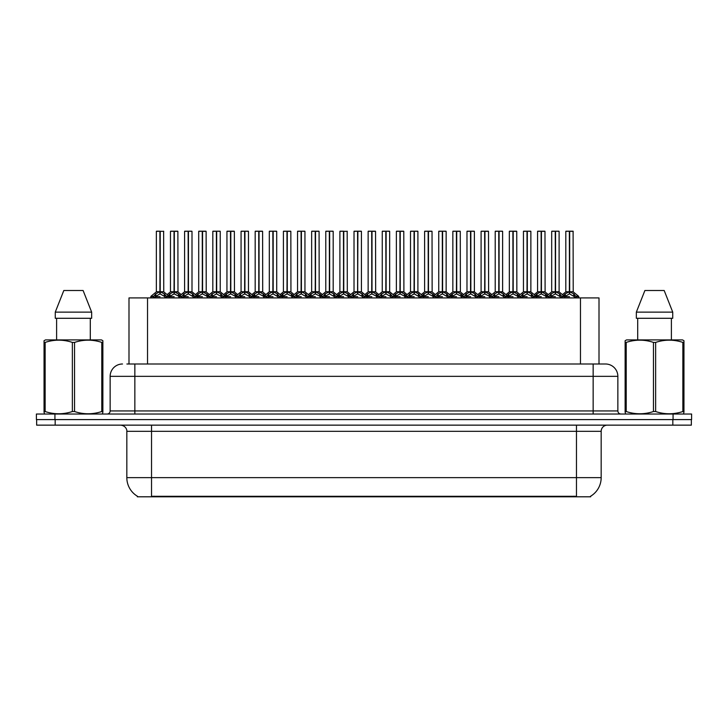 <?xml version="1.0" encoding="UTF-8"?>
<svg xmlns="http://www.w3.org/2000/svg" width="728" height="728" viewBox="0 0 728 728"><rect width="100%" height="100%" fill="white"/><g stroke="black" fill="none" stroke-linecap="round" stroke-linejoin="round"><path stroke-width="1.09" d="M126.89 364L134.853 364L126.89 364L128.993 364L128.993 297.916L599.008 297.916L599.008 364M590.681 496.187L590.681 496.796L137.319 496.796L137.319 496.187M137.51 496.296A21.622 21.622 0 0 1 126.827 477.65L151.533 477.65L151.533 496.296L576.467 496.296L576.467 477.65L601.173 477.65L601.173 431.322A6.179 6.179 0 0 1 607.352 425.143M126.827 477.65L126.827 431.322C127.136 430.321 126.081 425.716 120.648 425.143M590.49 496.296A21.622 21.622 0 0 0 601.173 477.65M55.173 425.143L691.354 425.143L691.354 419.592L36.646 419.592L36.646 425.143L55.173 425.143L55.173 419.592M691.354 425.143L691.354 419.592M122.504 364A12.349 12.349 0 0 0 110.146 376.349L110.146 410.938A3.085 3.085 0 0 1 107.062 414.032M605.496 364A12.349 12.349 0 0 1 617.854 376.349L134.853 376.349L134.853 364L605.314 364M617.854 376.349L617.854 410.938C618.017 412.803 619.046 413.832 620.939 414.032M54.928 414.032L36.4 414.032L36.4 419.592L54.928 419.592L54.928 414.032L673.072 414.032L673.072 419.592L691.6 419.592L691.6 414.032L673.072 414.032M541.441 231.331L544.981 231.331L541.441 231.331L541.441 291.782L546.136 294.394L546.136 296.678L548.775 296.678L551.187 293.83L555.236 291.782L555.236 293.939L555.455 231.204L558.977 231.204L556.629 231.204L559.104 231.331L559.104 291.737L555.555 291.782L559.605 293.83L562.016 296.678L564.664 296.678L564.664 297.916M555.236 231.204L551.688 231.331L555.236 231.204L551.688 231.331L551.688 291.737L555.236 291.782M558.977 231.204L555.555 231.204M545.49 293.83L546.127 297.916M549.221 297.916L548.775 296.678M560.251 294.394L560.251 297.297L562.025 297.297L561.579 297.916M559.805 297.916L560.251 297.297M555.346 231.204L555.346 291.737L559.213 291.974L555.965 291.983M555.236 231.331L555.4 291.737M551.815 231.204L556.629 231.204M555.555 291.782L555.555 293.939L555.446 291.737M555.236 293.939L550.541 296.678L555.4 296.678M555.555 291.737L555.555 231.331M560.251 296.678L555.555 293.939M550.541 294.394L550.987 297.916M562.025 296.678L562.025 297.297M563.062 296.205L565.31 293.83L569.351 291.782L569.351 293.939L569.569 231.204L573.1 231.204L565.929 231.204L569.46 231.204L569.46 291.737L573.728 293.83L576.139 296.678L578.778 296.678L578.778 297.916M569.36 231.204L565.811 231.331L565.811 291.737L569.351 291.782M573.218 231.331L569.678 231.331L569.678 291.737L573.218 291.737L573.1 231.204M574.374 294.394L574.374 297.297L576.139 297.297L575.693 297.916M573.919 297.916L574.374 297.297M569.351 231.331L569.514 291.737M569.678 291.782L569.678 293.939L569.569 291.737M574.374 296.678L569.678 293.939M569.351 293.939L564.664 296.678L569.514 296.678M569.46 231.204L568.277 231.204M564.655 297.297L565.11 297.916M576.139 296.678L576.139 297.297M102.484 414.032L102.876 411.529L101.784 411.529L101.784 342.406C92.738 339.421 83.665 339.421 74.547 342.406L72.363 342.406C63.327 339.421 54.254 339.421 45.136 342.406L44.044 342.406L44.044 340.713L45.473 339.912L44.044 340.713L44.044 412.312M74.547 342.406L74.547 411.529C83.593 414.523 92.665 414.523 101.784 411.529M74.547 411.529L72.363 411.529L72.363 342.406M45.136 342.406L45.136 411.529C54.172 414.523 63.254 414.523 72.363 411.529M45.136 411.529L44.044 411.529L44.426 414.032M102.876 412.312L102.876 340.713L101.447 339.912L102.876 340.713L102.876 342.406L101.784 342.406M101.447 339.912L45.473 339.912M83.101 290.499L91.655 312.121L83.101 290.499L63.818 290.499L55.264 312.121L55.264 318.291L91.655 318.291L91.655 312.121L55.264 312.121L63.818 290.499M56.611 318.291L56.611 339.912M90.299 339.912L90.299 318.291L90.299 339.912M683.574 414.032L683.956 411.529L682.864 411.529L682.864 342.406C673.828 339.421 664.746 339.421 655.637 342.406L653.453 342.406C644.407 339.421 635.335 339.421 626.216 342.406L625.125 342.406L625.125 340.713L626.553 339.912L625.125 340.713L625.125 412.312M655.637 342.406L655.637 411.529C664.673 414.523 673.746 414.523 682.864 411.529M655.637 411.529L653.453 411.529L653.453 342.406M626.216 342.406L626.216 411.529C635.262 414.523 644.335 414.523 653.453 411.529M626.216 411.529L625.125 411.529L625.516 414.032M683.956 349.176L683.956 340.713L682.527 339.912L683.956 340.713L683.956 342.406L682.864 342.406M682.527 339.912L626.553 339.912M664.182 290.499L672.736 312.121L664.182 290.499L644.899 290.499L636.345 312.121L636.345 318.291L672.736 318.291L672.736 312.121L636.345 312.121L644.899 290.499M637.701 318.291L637.701 339.912M671.389 339.912L671.389 318.291M683.956 342.406L683.956 412.312M672.736 312.121L672.736 318.291M513.204 231.331L516.744 231.331L513.204 231.331L513.204 291.782L517.899 294.394L517.899 296.678L520.529 296.678L522.95 293.83L526.999 291.782L526.999 293.939L527.209 231.204L530.739 231.204L528.391 231.204L530.867 231.331L530.867 291.737L527.318 291.782L531.367 293.83L533.779 296.678L536.427 296.678L536.427 297.916M526.999 231.204L523.45 231.331L526.999 231.204L523.45 231.331L523.45 291.737L526.999 291.782M530.739 231.204L527.318 231.204M517.244 293.83L517.89 297.916M520.975 297.916L520.529 296.678M532.013 294.394L532.013 297.297L533.779 297.297L533.333 297.916M531.567 297.916L532.013 297.297M527.099 231.204L527.099 291.737L530.976 291.974L527.727 291.983M526.999 231.331L527.154 291.737M523.578 231.204L528.391 231.204M527.318 291.782L527.318 293.939L527.209 291.737M526.999 293.939L522.304 296.678L527.154 296.678M527.318 291.737L527.318 231.331M532.013 296.678L527.318 293.939M522.304 294.394L522.75 297.916M533.779 296.678L533.779 297.297M484.957 231.331L488.506 231.331L484.957 231.331L484.957 291.782L489.662 294.394L489.662 296.678L492.292 296.678L494.712 293.83L498.753 291.782L498.753 293.939L498.971 231.204L502.502 231.204L500.154 231.204L502.62 231.331L502.62 291.737L499.08 291.782L503.13 293.83L505.541 296.678L508.18 296.678L508.18 297.916M498.762 231.204L495.213 231.331L498.762 231.204L495.213 231.331L495.213 291.737L498.753 291.782M502.502 231.204L499.071 231.204M489.007 293.83L489.653 297.916M492.738 297.916L492.292 296.678M503.776 294.394L503.776 297.297L505.541 297.297L505.095 297.916M503.321 297.916L503.776 297.297M498.862 231.204L498.862 291.737L502.739 291.974L499.49 291.983M498.753 231.331L498.917 291.737M495.34 231.204L500.154 231.204M499.08 291.782L499.08 293.939L498.971 291.737M498.753 293.939L494.057 296.678L498.917 296.678M499.08 291.737L499.08 231.331M503.776 296.678L499.08 293.939M494.057 294.394L494.512 297.916M505.541 296.678L505.541 297.297M456.72 231.331L460.269 231.331L456.72 231.331L456.72 291.782L461.416 294.394L461.416 296.678L464.055 296.678L466.466 293.83L470.515 291.782L470.515 293.939L470.734 231.204L474.265 231.204L471.917 231.204L474.383 231.331L474.383 291.737L470.843 291.782L474.893 293.83L477.304 296.678L479.943 296.678L479.943 297.916M470.525 231.204L466.976 231.331L470.525 231.204L466.976 231.331L466.976 291.737L470.515 291.782M474.265 231.204L470.834 231.204M460.769 293.83L461.416 297.916M464.5 297.916L464.055 296.678M475.539 294.394L475.539 297.297L477.304 297.297L476.858 297.916M475.084 297.916L475.539 297.297M470.625 231.204L470.625 291.737L474.501 291.974L471.253 291.983M470.515 231.331L470.679 291.737M467.094 231.204L471.917 231.204M470.843 291.782L470.843 293.939L470.734 291.737M470.515 293.939L465.82 296.678L470.679 296.678M470.843 291.737L470.843 231.331M475.53 296.678L470.843 293.939M465.82 294.394L466.275 297.916M477.304 296.678L477.304 297.297M428.483 231.331L432.032 231.331L428.483 231.331L428.483 291.782L433.178 294.394L433.178 296.678L435.817 296.678L438.229 293.83L442.278 291.782L442.278 293.939L442.497 231.204L446.027 231.204L443.68 231.204L446.146 231.331L446.146 291.737L442.606 291.782L446.646 293.83L449.058 296.678L451.706 296.678L451.706 297.916M442.287 231.204L438.738 231.331L442.287 231.204L438.738 231.331L438.738 291.737L442.278 291.782M446.027 231.204L442.597 231.204M432.532 293.83L433.178 297.916M436.263 297.916L435.817 296.678M447.301 294.394L447.301 297.297L449.067 297.297L448.621 297.916M446.846 297.916L447.301 297.297M442.387 231.204L442.387 291.737L446.264 291.974L443.006 291.983M442.278 231.331L442.442 291.737M438.857 231.204L443.68 231.204M442.606 291.782L442.606 293.939L442.497 291.737M442.278 293.939L437.583 296.678L442.442 296.678M442.606 291.737L442.606 231.331M447.292 296.678L442.606 293.939M437.583 294.394L438.038 297.916M449.067 296.678L449.067 297.297M534.825 296.205L537.064 293.83L541.113 291.782L541.113 293.939L541.432 231.204M537.573 231.331L541.122 231.204L537.573 231.331L537.573 291.737L541.113 291.782M544.863 231.204L537.692 231.204M545.682 297.916L546.136 297.297M541.122 231.204L541.222 291.737L544.981 291.737L541.441 291.737M544.981 231.331L545.099 291.974L541.841 291.983M541.113 231.331L541.277 291.737M541.441 291.782L541.441 293.939L541.332 291.737M541.113 293.939L536.427 296.678L541.277 296.678M541.222 231.204L540.04 231.204M545.49 296.069L541.441 293.939M546.136 294.394L547.729 296.205M536.418 297.297L536.873 297.916M506.579 296.205L508.827 293.83L512.876 291.782L512.876 293.939L513.195 231.204M509.336 231.331L512.885 231.204L509.336 231.331L509.336 291.737L512.876 291.782M516.616 231.204L509.454 231.204M517.444 297.916L517.899 297.297M512.885 231.204L512.985 291.737L516.744 291.737L513.204 291.737M516.744 231.331L516.853 291.974L513.604 291.983M512.876 231.331L513.04 291.737M513.204 291.782L513.204 293.939L513.094 291.737M512.876 293.939L508.19 296.678L513.04 296.678M512.985 231.204L511.802 231.204M517.244 296.069L513.204 293.939M517.899 294.394L519.492 296.205M508.18 297.297L508.635 297.916M478.341 296.205L480.589 293.83L484.639 291.782L484.639 293.939L484.957 231.204M481.09 231.331L484.639 231.204L481.09 231.331L481.09 291.737L484.639 291.782M488.379 231.204L481.217 231.204M489.207 297.916L489.662 297.297M484.639 231.204L484.748 291.737L488.506 291.737L484.957 291.737M488.506 231.331L488.615 291.974L485.367 291.983M484.639 231.331L484.803 291.737M484.957 291.782L484.957 293.939L484.857 291.737M484.639 293.939L479.943 296.678L484.803 296.678M484.748 231.204L483.565 231.204M489.007 296.069L484.957 293.939M489.662 294.394L491.254 296.205M479.943 297.297L480.389 297.916M450.104 296.205L452.352 293.83L456.401 291.782L456.401 293.939L456.72 231.204M452.852 231.331L456.401 231.204L452.852 231.331L452.852 291.737L456.401 291.782M460.142 231.204L452.98 231.204M460.97 297.916L461.416 297.297M456.401 231.204L456.511 291.737L460.269 291.737L456.72 291.737M460.269 231.331L460.378 291.974L457.129 291.983M456.401 231.331L456.556 291.737M456.72 291.782L456.72 293.939L456.611 291.737M456.401 293.939L451.706 296.678L456.556 296.678M456.511 231.204L455.328 231.204M460.769 296.069L456.72 293.939M461.416 294.394L463.017 296.205M451.706 297.297L452.152 297.916M400.245 231.331L403.785 231.331L400.245 231.331L400.245 291.782L404.941 294.394L404.941 296.678L407.58 296.678L409.991 293.83L414.041 291.782L414.041 293.939L414.259 231.204L417.781 231.204L415.433 231.204L417.908 231.331L417.908 291.737L414.359 291.737L418.409 293.83L420.82 296.678L423.469 296.678L423.469 297.916M414.05 231.204L410.501 231.331L414.05 231.204L410.501 231.331L410.501 291.737L414.041 291.782M417.781 231.204L414.359 231.204M404.295 293.83L404.941 297.916M408.026 297.916L407.58 296.678M419.064 294.394L419.064 297.297L420.829 297.297L420.384 297.916M418.609 297.916L419.064 297.297M414.15 231.204L414.15 291.737L418.018 291.974L414.769 291.983M414.041 231.331L414.205 291.737M410.619 231.204L415.433 231.204M414.369 291.782L414.369 293.939L414.259 291.737M414.041 293.939L409.345 296.678L414.205 296.678M414.359 291.737L414.369 231.331M419.055 296.678L414.369 293.939M409.345 294.394L409.8 297.916M420.829 296.678L420.829 297.297M372.008 231.331L375.548 231.331L372.008 231.331L372.008 291.782L376.704 294.394L376.704 296.678L379.343 296.678L381.754 293.83L385.804 291.782L385.804 293.939L386.013 231.204L389.544 231.204L387.196 231.204L389.671 231.331L389.671 291.737L386.122 291.782L390.172 293.83L392.583 296.678L395.231 296.678L395.231 297.916M385.804 231.204L382.255 231.331L385.804 231.204L382.255 231.331L382.255 291.737L385.804 291.782M389.544 231.204L386.122 231.204M376.058 293.83L376.695 297.916M379.789 297.916L379.343 296.678M390.818 294.394L390.818 297.297L392.592 297.297L392.146 297.916M390.372 297.916L390.818 297.297M385.913 231.204L385.913 291.737L389.78 291.974L386.532 291.983M385.804 231.331L385.967 291.737M382.382 231.204L387.196 231.204M386.122 291.782L386.122 293.939L386.013 291.737M385.804 293.939L381.108 296.678L385.967 296.678M386.122 291.737L386.122 231.331M390.818 296.678L386.122 293.939M381.108 294.394L381.554 297.916M392.592 296.678L392.592 297.297M348.457 297.916L348.457 296.678L351.105 296.678L353.517 293.83L357.566 291.782L357.566 293.939L357.776 231.204L361.434 231.331L361.434 291.737L357.885 291.782L361.934 293.83L364.346 296.678L366.994 296.678L366.994 297.916M357.566 231.204L354.017 231.331L357.566 231.204L354.017 231.331L354.017 291.737L357.566 291.782M361.306 231.204L357.885 231.204M351.542 297.916L351.096 296.678M362.58 294.394L362.58 297.297L364.346 297.297L363.9 297.916M362.135 297.916L362.58 297.297M357.666 231.204L357.666 291.737L357.885 231.331M357.566 231.331L357.721 291.737M354.145 231.204L358.959 231.204M357.885 291.782L357.885 293.939L357.776 291.737M357.566 293.939L352.871 296.678L357.721 296.678M362.58 296.678L357.885 293.939M352.871 294.394L353.317 297.916M364.346 296.678L364.346 297.297M315.524 231.331L319.073 231.331L315.524 231.331L315.524 291.782L320.229 294.394L320.229 296.678L322.859 296.678L325.279 293.83L329.32 291.782L329.32 293.939L329.538 231.204L333.069 231.204L330.721 231.204L333.187 231.331L333.187 291.737L329.648 291.782L333.697 293.83L336.109 296.678L338.748 296.678L338.748 297.916M329.329 231.204L325.78 231.331L329.329 231.204L325.78 231.331L325.78 291.737L329.32 291.782M333.069 231.204L329.638 231.204M319.574 293.83L320.22 297.916M323.305 297.916L322.859 296.678M334.343 294.394L334.343 297.297L336.109 297.297L335.663 297.916M333.888 297.916L334.343 297.297M329.429 231.204L329.429 291.737L333.187 291.737L333.187 231.331M329.32 231.331L329.484 291.737M325.907 231.204L330.721 231.204M329.648 291.782L329.648 293.939L329.538 291.737M329.32 293.939L324.624 296.678L329.484 296.678M329.648 291.737L329.648 231.331M334.343 296.678L329.648 293.939M324.624 294.394L325.079 297.916M336.109 296.678L336.109 297.297M421.867 296.205L424.115 293.83L428.164 291.782L428.164 293.939L428.474 231.204M424.615 231.331L428.164 231.204L424.615 231.331L424.615 291.737L428.164 291.782M431.904 231.204L424.743 231.204M432.732 297.916L433.178 297.297M428.164 231.204L428.264 291.737L432.032 291.737L428.483 291.737M432.032 231.331L432.141 291.974L428.892 291.983M428.164 231.331L428.319 291.737M428.483 291.782L428.483 293.939L428.373 291.737M428.164 293.939L423.469 296.678L428.319 296.678M428.264 231.204L427.09 231.204M432.532 296.069L428.483 293.939M433.178 294.394L434.78 296.205M423.459 297.297L423.914 297.916M393.63 296.205L395.877 293.83L399.918 291.782L399.918 293.939L400.236 231.204M396.378 231.331L399.927 231.204L396.378 231.331L396.378 291.737L399.918 291.782M403.667 231.204L396.496 231.204M404.486 297.916L404.941 297.297M399.927 231.204L400.027 291.737L403.785 291.737L400.245 291.737M403.785 231.331L403.904 291.974L400.655 291.983M399.918 231.331L400.082 291.737M400.245 291.782L400.245 293.939L400.136 291.737M399.918 293.939L395.231 296.678L400.082 296.678M400.027 231.204L398.844 231.204M404.295 296.069L400.245 293.939M404.941 294.394L406.543 296.205M395.222 297.297L395.677 297.916M365.392 296.205L367.631 293.83L371.68 291.782L371.68 293.939L371.999 231.204M368.141 231.331L371.69 231.204L368.141 231.331L368.141 291.737L371.68 291.782M375.43 231.204L368.259 231.204M376.249 297.916L376.704 297.297M371.69 231.204L371.79 291.737L375.548 291.737L372.008 291.737M375.548 231.331L375.666 291.974L372.408 291.983M371.68 231.331L371.844 291.737M372.008 291.782L372.008 293.939L371.899 291.737M371.68 293.939L366.994 296.678L371.844 296.678M371.79 231.204L370.607 231.204M376.058 296.069L372.008 293.939M376.704 294.394L378.296 296.205M366.985 297.297L367.44 297.916M337.146 296.205L339.394 293.83L343.443 291.782L343.443 293.939L343.661 231.204L340.022 231.204L343.552 231.204L343.552 291.737L347.811 293.83L350.059 296.205M343.452 231.204L339.903 231.331L339.903 291.737L343.443 291.782M347.311 231.331L343.771 231.331L343.771 291.737L347.311 291.737L347.183 231.204M348.011 297.916L348.466 297.297M343.443 231.331L343.607 291.737M343.771 291.782L343.771 293.939L343.661 291.737M343.443 293.939L338.757 296.678L343.607 296.678M343.552 231.204L342.369 231.204M348.457 296.678L343.771 293.939M338.748 297.297L339.202 297.916M361.434 231.331L361.434 291.737M287.287 231.331L290.836 231.331L287.287 231.331L287.287 291.782L291.983 294.394L291.983 296.678L294.622 296.678L297.033 293.83L301.083 291.782L301.083 293.939L301.301 231.204L304.832 231.204L302.484 231.204L304.95 231.331L304.95 291.737L301.41 291.782L305.46 293.83L307.871 296.678L310.51 296.678L310.51 297.916M301.092 231.204L297.543 231.331L301.092 231.204L297.543 231.331L297.543 291.737L301.083 291.782M304.832 231.204L301.401 231.204M291.337 293.83L291.983 297.916M295.067 297.916L294.622 296.678M306.106 294.394L306.106 297.297L307.871 297.297L307.425 297.916M305.651 297.916L306.106 297.297M301.192 231.204L301.192 291.737L304.95 291.737L304.95 231.331M301.083 231.331L301.246 291.737M297.661 231.204L302.484 231.204M301.41 291.782L301.41 293.939L301.301 291.737M306.106 296.678L301.41 293.939M301.083 293.939L296.387 296.678L301.246 296.678M301.41 291.737L301.41 231.331M296.387 294.394L296.842 297.916M307.871 296.678L307.871 297.297M259.05 231.331L262.599 231.331L259.05 231.331L259.05 291.782L263.745 294.394L263.745 296.678L266.384 296.678L268.796 293.83L272.845 291.782L272.845 293.939L273.064 231.204L276.594 231.204L274.247 231.204L276.713 231.331L276.713 291.737L273.173 291.782L277.213 293.83L279.625 296.678L282.273 296.678L282.273 297.916M272.854 231.204L269.305 231.331L272.854 231.204L269.305 231.331L269.305 291.737L272.845 291.782M276.594 231.204L273.164 231.204M263.099 293.83L263.745 297.916M266.83 297.916L266.384 296.678M277.869 294.394L277.869 297.297L279.634 297.297L279.188 297.916M277.414 297.916L277.869 297.297M272.954 231.204L272.954 291.737L276.713 291.737L276.713 231.331M272.845 231.331L273.009 291.737M269.424 231.204L274.247 231.204M273.173 291.782L273.173 293.939L273.064 291.737M272.845 293.939L268.15 296.678L273.009 296.678M273.173 291.737L273.173 231.331M277.859 296.678L273.173 293.939M268.15 294.394L268.605 297.916M279.634 296.678L279.634 297.297M230.812 231.331L234.352 231.331L230.812 231.331L230.812 291.782L235.508 294.394L235.508 296.678L238.147 296.678L240.559 293.83L244.608 291.782L244.608 293.939L244.826 231.204L248.348 231.204L246 231.204L248.476 231.331L248.476 291.737L244.926 291.737L248.976 293.83L251.388 296.678L254.036 296.678L254.036 297.916M244.617 231.204L241.059 231.331L244.617 231.204L241.059 231.331L241.059 291.737L244.608 291.782M248.348 231.204L244.926 231.204M234.862 293.83L235.508 297.916M238.593 297.916L238.147 296.678M249.631 294.394L249.631 297.297L251.397 297.297L250.951 297.916M249.176 297.916L249.631 297.297M244.717 231.204L244.717 291.737L248.585 291.974L245.336 291.983M244.608 231.331L244.772 291.737M241.186 231.204L246 231.204M244.936 291.782L244.936 293.939L244.826 291.737M244.608 293.939L239.912 296.678L244.772 296.678M244.926 291.737L244.936 231.331M249.622 296.678L244.936 293.939M239.912 294.394L240.358 297.916M251.397 296.678L251.397 297.297M202.575 231.331L206.115 231.331L202.575 231.331L202.575 291.782L207.271 294.394L207.271 296.678L209.91 296.678L212.321 293.83L216.371 291.782L216.371 293.939L216.58 231.204L220.111 231.204L217.763 231.204L220.238 231.331L220.238 291.737L216.689 291.782L220.739 293.83L223.15 296.678L225.798 296.678L225.798 297.916M216.371 231.204L212.822 231.331L216.371 231.204L212.822 231.331L212.822 291.737L216.371 291.782M220.111 231.204L216.689 231.204M206.625 293.83L207.262 297.916M210.356 297.916L209.91 296.678M221.385 294.394L221.385 297.297L223.159 297.297L222.713 297.916M220.939 297.916L221.385 297.297M216.48 231.204L216.48 291.737L220.238 291.737L220.238 231.331M216.371 231.331L216.535 291.737M212.949 231.204L217.763 231.204M216.689 291.782L216.689 293.939L216.58 291.737M216.371 293.939L211.675 296.678L216.535 296.678M216.689 291.737L216.689 231.331M221.385 296.678L216.689 293.939M211.675 294.394L212.121 297.916M223.159 296.678L223.159 297.297M174.338 231.331L177.878 231.331L174.338 231.331L174.338 291.782L179.033 294.394L179.033 296.678L181.663 296.678L184.084 293.83L188.133 291.782L188.133 293.939L188.343 231.204L191.874 231.204L189.526 231.204L192.001 231.331L192.001 291.737L188.452 291.782L192.501 293.83L194.913 296.678L197.561 296.678L197.561 297.916M188.133 231.204L184.584 231.331L188.133 231.204L184.584 231.331L184.584 291.737L188.133 291.782M191.874 231.204L188.452 231.204M178.378 293.83L179.024 297.916M182.109 297.916L181.663 296.678M193.148 294.394L193.148 297.297L194.913 297.297L194.467 297.916M192.702 297.916L193.148 297.297M188.233 231.204L188.233 291.737L192.11 291.974L188.861 291.983M188.133 231.331L188.288 291.737M184.712 231.204L189.526 231.204M188.452 291.782L188.452 293.939L188.343 291.737M188.133 293.939L183.438 296.678L188.288 296.678M188.452 291.737L188.452 231.331M193.148 296.678L188.452 293.939M183.438 294.394L183.884 297.916M194.913 296.678L194.913 297.297M150.787 297.916L150.787 296.678L153.426 296.678L155.847 293.83L159.887 291.782L159.887 293.939L160.105 231.204L156.475 231.204L159.996 231.204L159.996 291.737L164.264 293.83L166.676 296.678L169.315 296.678L169.315 297.916M159.896 231.204L156.347 231.331L156.347 291.737L159.887 291.782M163.755 231.331L160.215 231.331L160.215 291.737L163.755 291.737L163.636 231.204M153.872 297.916L153.426 296.678M164.91 294.394L164.91 297.297L166.676 297.297L166.23 297.916M164.455 297.916L164.91 297.297M159.887 231.331L160.051 291.737M160.215 291.782L160.215 293.939L160.105 291.737M159.887 293.939L155.191 296.678L160.051 296.678M159.996 231.204L158.813 231.204M164.91 296.678L160.215 293.939M155.191 294.394L155.646 297.916M166.676 296.678L166.676 297.297M308.909 296.205L311.156 293.83L315.206 291.782L315.206 293.939L315.524 231.204M311.657 231.331L315.206 231.204L311.657 231.331L311.657 291.737L315.206 291.782M318.946 231.204L311.784 231.204M319.774 297.916L320.229 297.297M315.206 231.204L315.315 291.737L319.073 291.737L315.524 291.737M319.073 231.331L319.183 291.974L315.934 291.983M315.206 231.331L315.37 291.737M315.524 291.782L315.524 293.939L315.424 291.737M315.206 293.939L310.51 296.678L315.37 296.678M315.315 231.204L314.132 231.204M319.574 296.069L315.524 293.939M320.229 294.394L321.822 296.205M310.51 297.297L310.956 297.916M280.671 296.205L282.919 293.83L286.969 291.782L286.969 293.939L287.287 231.204M283.42 231.331L286.969 231.204L283.42 231.331L283.42 291.737L286.969 291.782M290.709 231.204L283.547 231.204M291.537 297.916L291.983 297.297M286.969 231.204L287.078 291.737L290.836 291.737L287.287 291.737M290.836 231.331L290.945 291.974L287.697 291.983M286.969 231.331L287.123 291.737M287.287 291.782L287.287 293.939L287.178 291.737M286.969 293.939L282.273 296.678L287.123 296.678M287.078 231.204L285.895 231.204M291.337 296.069L287.287 293.939M291.983 294.394L293.584 296.205M282.273 297.297L282.719 297.916M252.434 296.205L254.682 293.83L258.731 291.782L258.731 293.939L259.041 231.204M255.182 231.331L258.731 231.204L255.182 231.331L255.182 291.737L258.731 291.782M262.471 231.204L255.31 231.204M263.299 297.916L263.745 297.297M258.731 231.204L258.831 291.737L262.599 291.737L259.05 291.737M262.599 231.331L262.708 291.974L259.459 291.983M258.731 231.331L258.886 291.737M259.05 291.782L259.05 293.939L258.941 291.737M258.731 293.939L254.036 296.678L258.886 296.678M258.831 231.204L257.657 231.204M263.099 296.069L259.05 293.939M263.745 294.394L265.347 296.205M254.026 297.297L254.481 297.916M224.197 296.205L226.444 293.83L230.485 291.782L230.485 293.939L230.803 231.204M226.945 231.331L230.494 231.204L226.945 231.331L226.945 291.737L230.485 291.782M234.234 231.204L227.063 231.204M235.053 297.916L235.508 297.297M230.494 231.204L230.594 291.737L234.352 291.737L230.812 291.737M234.352 231.331L234.471 291.974L231.222 291.983M230.485 231.331L230.649 291.737M230.812 291.782L230.812 293.939L230.703 291.737M230.485 293.939L225.798 296.678L230.649 296.678M230.594 231.204L229.411 231.204M234.862 296.069L230.812 293.939M235.508 294.394L237.11 296.205M225.789 297.297L226.244 297.916M195.959 296.205L198.198 293.83L202.248 291.782L202.248 293.939L202.566 231.204M198.708 231.331L202.257 231.204L198.708 231.331L198.708 291.737L202.248 291.782M205.997 231.204L198.826 231.204M206.816 297.916L207.271 297.297M202.257 231.204L202.357 291.737L206.115 291.737L202.575 291.737M206.115 231.331L206.233 291.974L202.976 291.983M202.248 231.331L202.411 291.737M202.575 291.782L202.575 293.939L202.466 291.737M202.248 293.939L197.561 296.678L202.411 296.678M202.357 231.204L201.174 231.204M206.625 296.069L202.575 293.939M207.271 294.394L208.863 296.205M197.552 297.297L198.007 297.916M167.713 296.205L169.961 293.83L174.01 291.782L174.01 293.939L174.329 231.204M170.47 231.331L174.019 231.204L170.47 231.331L170.47 291.737L174.01 291.782M177.75 231.204L170.589 231.204M178.578 297.916L179.033 297.297M174.019 231.204L174.119 291.737L177.878 291.737L174.338 291.737M177.878 231.331L177.987 291.974L174.738 291.983M174.01 231.331L174.174 291.737M174.338 291.782L174.338 293.939L174.229 291.737M174.01 293.939L169.324 296.678L174.174 296.678M174.119 231.204L172.936 231.204M178.378 296.069L174.338 293.939M179.033 294.394L180.626 296.205M169.315 297.297L169.77 297.916M325.78 231.331L325.78 291.737L329.32 291.737M269.305 231.331L269.305 291.737L272.845 291.737M569.678 291.737L573.218 291.737L570.088 291.983M343.771 291.737L347.311 291.737L344.171 291.983M160.215 291.737L163.755 291.737L160.624 291.983M574.001 496.796L574.001 496.187M153.999 496.796L153.999 496.187M147.529 364L147.529 297.916M580.471 364L580.471 297.916M576.467 425.143L576.467 431.322L126.827 431.322M601.173 431.322L576.467 431.322L576.467 477.65L151.533 477.65L151.533 425.143M672.827 425.143L672.827 419.592M134.853 414.032L134.853 376.349L110.146 376.349M110.146 410.938L617.854 410.938M593.147 364L593.147 414.032M554.827 291.983L551.697 291.737L555.236 291.737M548.939 296.205L546.136 296.678M568.95 291.983L565.702 291.974L562.453 294.603L559.213 291.974L564.428 296.205L561.852 296.205M548.775 297.297L550.541 297.297M551.187 293.83L551.187 296.069M559.605 293.83L559.605 296.069M569.351 291.737L565.702 291.974M573.336 291.974L578.551 296.205L575.975 296.205M564.655 294.394L564.428 296.205M565.31 293.83L565.31 296.069M573.728 293.83L573.728 296.069M526.59 291.983L523.45 291.737L526.999 291.737M520.702 296.205L517.899 296.678M540.713 291.983L537.455 291.974L534.216 294.603L530.976 291.974L536.19 296.205L533.615 296.205M520.529 297.297L522.304 297.297M522.95 293.83L522.95 296.069M531.367 293.83L531.367 296.069M498.352 291.983L495.213 291.737L498.753 291.737M492.465 296.205L489.662 296.678M512.466 291.983L509.218 291.974L505.978 294.603L502.739 291.974L507.953 296.205L505.378 296.205M492.292 297.297L494.057 297.297M494.712 293.83L494.712 296.069M503.13 293.83L503.13 296.069M470.115 291.983L466.976 291.737L470.515 291.737M464.227 296.205L461.416 296.678M484.229 291.983L480.98 291.974L477.741 294.603L474.501 291.974L479.716 296.205L477.14 296.205M464.055 297.297L465.82 297.297M466.466 293.83L466.466 296.069M474.893 293.83L474.893 296.069M441.869 291.983L438.738 291.737L442.278 291.737M435.981 296.205L433.178 296.678M446.146 291.737L451.469 296.205L448.894 296.205M435.817 297.297L437.583 297.297M438.229 293.83L438.229 296.069M446.646 293.83L446.646 296.069M541.113 291.737L537.455 291.974M536.418 294.394L536.19 296.205M537.064 293.83L537.064 296.069M512.876 291.737L509.218 291.974M508.18 294.394L507.953 296.205M508.827 293.83L508.827 296.069M484.639 291.737L480.98 291.974M479.943 294.394L479.716 296.205M480.589 293.83L480.589 296.069M455.992 291.983L452.852 291.737L456.401 291.737M451.706 294.394L451.469 296.205M452.352 293.83L452.352 296.069M413.631 291.983L410.501 291.737L414.041 291.737M407.744 296.205L404.941 296.678M417.908 291.737L423.232 296.205L420.657 296.205M407.58 297.297L409.345 297.297M409.991 293.83L409.991 296.069M418.409 293.83L418.409 296.069M385.394 291.983L382.264 291.737L385.804 291.737M379.506 296.205L376.704 296.678M389.671 291.737L394.995 296.205L392.419 296.205M379.343 297.297L381.108 297.297M381.754 293.83L381.754 296.069M390.172 293.83L390.172 296.069M357.157 291.983L354.017 291.737L357.566 291.737M364.182 296.205L366.757 296.205L361.425 291.737L358.294 291.983M361.425 291.737L357.885 291.737M351.269 296.205L348.466 296.678L348.466 294.394M351.096 297.297L352.871 297.297M353.517 293.83L353.517 296.069M361.934 293.83L361.934 296.069M328.92 291.983L325.78 291.737L320.457 296.205L323.032 296.205M335.945 296.205L338.52 296.205L333.187 291.737L330.057 291.983M322.859 297.297L324.624 297.297M325.279 293.83L325.279 296.069M333.697 293.83L333.697 296.069M427.755 291.983L424.615 291.737L428.164 291.737M423.459 294.394L423.232 296.205M424.115 293.83L424.115 296.069M399.517 291.983L396.378 291.737L399.918 291.737M395.222 294.394L394.995 296.205M395.877 293.83L395.877 296.069M371.28 291.983L368.141 291.737L371.68 291.737M366.985 294.394L366.757 296.205M367.631 293.83L367.631 296.069M343.034 291.983L339.903 291.737L343.443 291.737M338.748 294.394L338.52 296.205M339.394 293.83L339.394 296.069M347.811 293.83L347.811 296.069M300.682 291.983L297.543 291.737L301.083 291.737M307.707 296.205L310.283 296.205L304.95 291.737L301.82 291.983M294.795 296.205L291.983 296.678M294.622 297.297L296.387 297.297M297.033 293.83L297.033 296.069M305.46 293.83L305.46 296.069M272.436 291.983L269.305 291.737L263.973 296.205L266.548 296.205M279.461 296.205L282.036 296.205L276.713 291.737L273.573 291.983M266.384 297.297L268.15 297.297M268.796 293.83L268.796 296.069M277.213 293.83L277.213 296.069M244.199 291.983L241.068 291.737L244.608 291.737M238.311 296.205L235.508 296.678M248.476 291.737L253.799 296.205L251.224 296.205M238.147 297.297L239.912 297.297M240.559 293.83L240.559 296.069M248.976 293.83L248.976 296.069M215.961 291.983L212.831 291.737L216.371 291.737M222.986 296.205L225.562 296.205L220.238 291.737L217.099 291.983M210.073 296.205L207.271 296.678M209.91 297.297L211.675 297.297M212.321 293.83L212.321 296.069M220.739 293.83L220.739 296.069M187.724 291.983L184.584 291.737L188.133 291.737M181.836 296.205L179.033 296.678M191.992 291.737L197.324 296.205L194.749 296.205M181.663 297.297L183.438 297.297M184.084 293.83L184.084 296.069M192.501 293.83L192.501 296.069M159.487 291.983L156.347 291.737L159.887 291.737M153.599 296.205L150.796 296.678M163.873 291.974L169.087 296.205L166.512 296.205M153.426 297.297L155.191 297.297M155.847 293.83L155.847 296.069M164.264 293.83L164.264 296.069M314.796 291.983L311.666 291.737L315.206 291.737M310.51 294.394L310.283 296.205M311.156 293.83L311.156 296.069M286.559 291.983L283.42 291.737L286.969 291.737M282.273 294.394L282.036 296.205M282.919 293.83L282.919 296.069M258.322 291.983L255.182 291.737L258.731 291.737M254.026 294.394L253.799 296.205M254.682 293.83L254.682 296.069M230.084 291.983L226.945 291.737L230.485 291.737M225.789 294.394L225.562 296.205M226.444 293.83L226.444 296.069M201.847 291.983L198.708 291.737L202.248 291.737M197.552 294.394L197.324 296.205M198.198 293.83L198.198 296.069M173.601 291.983L170.47 291.737L174.01 291.737M169.315 294.394L169.087 296.205M169.961 293.83L169.961 296.069M545.099 291.974L548.339 294.603L551.578 291.974L546.364 296.205M578.551 296.205L578.778 296.678M516.853 291.974L520.101 294.603L523.341 291.974L518.127 296.205M488.615 291.974L491.855 294.603L495.104 291.974L489.889 296.205M466.976 291.737L461.652 296.205M438.738 291.737L433.406 296.205M466.857 291.974L463.618 294.603L460.378 291.974M438.62 291.974L435.38 294.603L432.141 291.974M446.264 291.974L449.504 294.603L452.743 291.974M410.501 291.737L405.168 296.205M382.264 291.737L376.931 296.205M354.017 291.737L348.694 296.205M320.229 296.678L320.457 296.205M424.506 291.974L421.266 294.603L418.018 291.974M396.269 291.974L393.02 294.603L389.78 291.974M403.904 291.974L407.143 294.603L410.383 291.974M368.022 291.974L364.783 294.603L361.543 291.974M375.666 291.974L378.906 294.603L382.145 291.974M339.785 291.974L336.545 294.603L333.306 291.974M347.42 291.974L350.669 294.603L353.908 291.974M297.543 291.737L292.219 296.205M263.745 296.678L263.973 296.205M241.068 291.737L235.736 296.205M212.831 291.737L207.498 296.205M184.584 291.737L179.261 296.205M156.238 291.974L151.024 296.205M311.548 291.974L308.308 294.603L305.068 291.974M319.183 291.974L322.422 294.603L325.671 291.974M283.31 291.974L280.071 294.603L276.831 291.974M290.945 291.974L294.185 294.603L297.424 291.974M255.073 291.974L251.833 294.603L248.585 291.974M262.708 291.974L265.947 294.603L269.187 291.974M226.836 291.974L223.587 294.603L220.347 291.974M234.471 291.974L237.71 294.603L240.95 291.974M198.589 291.974L195.35 294.603L192.11 291.974M206.233 291.974L209.473 294.603L212.713 291.974M170.352 291.974L167.112 294.603M177.987 291.974L181.236 294.603L184.475 291.974"/></g></svg>
